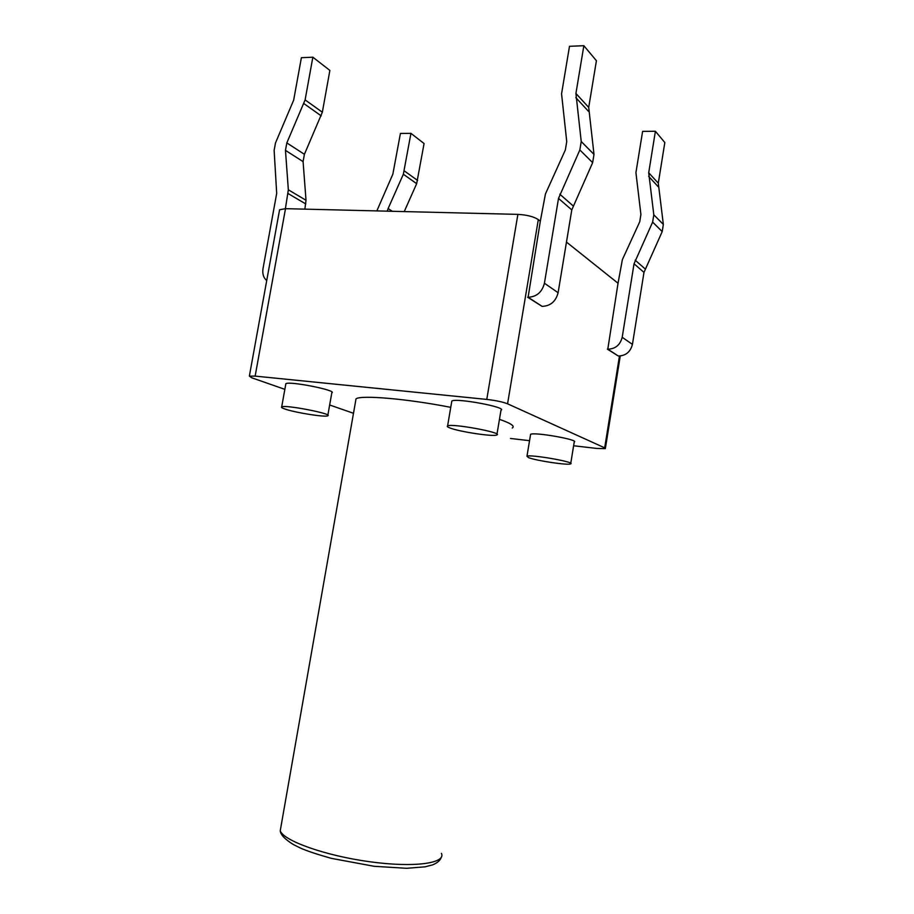 <?xml version="1.0" encoding="UTF-8"?>
<svg xmlns="http://www.w3.org/2000/svg" width="914" height="914" viewBox="0 0 914 914"><rect width="100%" height="100%" fill="white"/><g stroke="black" fill="none" stroke-linecap="round" stroke-linejoin="round"><path stroke-width="1.37" d="M449.917 427.946C459.411 431.774 493.857 436.949 496.839 434.961C503.648 432.756 451.676 423.171 447.597 425.901C446.729 426.347 447.506 427.021 449.917 427.946M451.665 401.977L451.824 401.052C455.995 397.704 507.887 407.404 500.986 410.215L496.976 434.184M279.41 210.711L279.581 209.774L285.499 208.666L517.884 214.379L486.774 399.418L255.143 376.111L249.362 376.134L251.83 377.825L284.848 389.341M486.774 399.418C495.845 400.481 502.769 401.932 507.567 403.805L604.68 447.826L605.331 448.625L596.865 448.443L573.626 445.758M510.492 438.469L529.549 440.674M329.657 404.982L353.478 413.288M285.728 384.428L285.865 383.697C289.452 380.841 337.894 390.529 331.805 392.837L327.852 415.196M355.592 401.257L356.026 398.824C361.247 394.882 407.073 398.767 450.751 407.347M499.455 419.332C510.96 423.319 515.222 426.21 512.24 428.015M530.486 434.995L530.588 434.367C533.616 431.739 579.682 439.817 574.232 442.022L570.759 463.352M285.431 409.186C296.102 412.808 325.384 417.412 327.738 415.813C333.747 414.008 285.202 404.525 281.706 406.856C280.849 407.313 282.095 408.078 285.431 409.186M528.532 457.617C536.061 460.69 568.405 465.523 570.679 463.878C576.048 462.153 529.926 454.098 526.967 456.246L528.532 457.617M517.884 214.379C526.944 214.893 533.753 216.641 538.312 219.6L507.567 403.805M540.323 221.199L545.441 193.962L565.343 149.976L566.737 141.59L561.562 93.811L569.491 46.306L583.852 45.7L575.923 93.468L581.235 141.521L579.842 149.953L558.511 198.407L544.424 283.226C542.082 292.172 536.644 296.844 528.109 297.256L540.323 221.199L538.312 219.6M527.641 297.233L542.116 306.384C550.491 306.019 555.815 301.46 558.111 292.731L571.787 209.9L592.649 162.646L593.997 154.409L588.707 107.395L596.419 60.724L583.852 45.7M618.035 283.249L622.377 259.633L639.743 221.771L640.908 214.493L635.927 172.655L642.611 131.376L655.395 131.262L648.712 172.757L653.807 214.801L652.63 222.102L634.042 263.792L622.206 337.277C620.183 345.001 615.385 348.977 607.799 349.171L618.035 283.249L566.474 242.084M607.376 349.148L618.275 356.003C625.736 355.82 630.454 351.947 632.431 344.384L643.982 272.395L662.204 231.596L663.347 224.433L658.297 183.188L664.821 142.538L655.395 131.262M266.717 280.575C263.461 277.765 262.227 273.777 263.004 268.625L276.691 193.38L274.131 150.387L275.491 142.972L293.657 100.163L301.392 57.696L312.851 57.205L329.874 70.412L322.345 112.228L304.408 154.306L303.082 161.607L306.007 200.269L304.876 209.135M285.397 208.666L288.344 189.804L285.465 150.376L286.825 142.915L305.116 99.889L312.851 57.205M410.934 133.353L403.348 174.231L416.658 183.68L424.073 143.544L410.934 133.353L400.423 133.433L392.86 174.14L376.842 210.906M416.658 183.68L404.239 211.58M403.348 174.231L388.119 208.563L392.323 211.294M387.25 211.168L388.119 208.563M285.499 208.666L255.143 376.111M619.464 356.037L604.68 447.826M441.439 853.368C446.226 863.387 413.985 867.889 369.576 861.719C325.201 855.675 283.683 840.846 280.232 830.826L281.089 825.925M607.799 349.171L618.275 356.003M528.109 297.256L542.116 306.384M288.127 193.574L305.802 203.971M635.15 260.159L645.067 268.842M652.63 222.102L662.204 231.596M634.042 263.792L643.982 272.395M653.807 214.801L663.347 224.433M622.206 337.277L632.431 344.384M648.654 176.379L658.24 186.753M648.712 172.757L658.297 183.188M559.791 194.191L573.044 205.787M579.842 149.953L592.649 162.646M558.511 198.407L571.787 209.9M581.235 141.521L593.997 154.409M544.424 283.226L558.111 292.731M575.82 97.627L588.616 111.462M575.923 93.468L588.707 107.395M305.116 99.889L322.345 112.228M288.344 189.804L306.007 200.269M303.974 103.625L321.225 115.884M285.465 150.376L303.082 161.607M286.825 142.915L304.408 154.306M404.354 170.952L417.641 180.469M447.597 425.901L451.824 401.052M279.581 209.774L249.362 376.134M606.028 444.295L605.388 448.271M281.706 406.856L285.865 383.697M441.325 857.241C440.297 860.371 437.383 862.919 432.596 864.884L424.999 866.838L406.604 868.3L374.18 866.301L331.371 858.36C317.524 854.464 307.298 851.071 300.695 848.181L293.565 844.662C285.054 839.418 280.609 834.802 280.232 830.826L356.026 398.824M526.967 456.246L530.588 434.367M620.252 355.992L606.096 443.93"/></g></svg>
